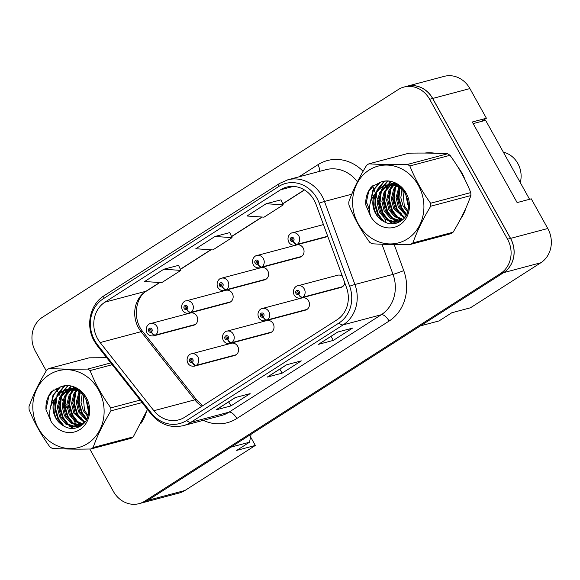<?xml version="1.0" encoding="UTF-8"?>
<svg xmlns="http://www.w3.org/2000/svg" width="580" height="580" viewBox="0 0 580 580"><rect width="100%" height="100%" fill="white"/><g stroke="black" fill="none" stroke-linecap="round" stroke-linejoin="round"><path stroke-width="0.87" d="M227.628 339.648A4.227 1.871 60.1 0 0 231.391 342.903A6.337 5.641 75.1 0 1 230.173 343.411L269.983 332.84A6.337 5.641 -104.9 0 0 273.151 323.64A6.337 5.641 -104.9 0 0 266.727 320.588L226.918 331.158A6.337 5.641 75.1 0 1 233.341 334.211A6.337 5.641 75.1 0 1 231.811 342.635A4.227 1.827 -125.4 0 1 227.773 339.561A2.11 1.878 -104.9 0 0 225.663 335.943A2.11 1.878 -104.9 0 0 227.628 339.648L227.063 338.524A0.848 0.754 75.1 0 1 226.04 338.183A0.848 0.754 75.1 0 1 227.324 337.364A0.848 0.754 75.1 0 1 227.121 338.488L227.773 339.561M263.081 316.97A4.227 1.871 60.1 0 0 266.836 320.225A6.337 5.641 75.1 0 1 265.618 320.726L305.428 310.155A6.337 5.641 -104.9 0 0 308.603 300.962A6.337 5.641 -104.9 0 0 302.173 297.902L262.363 308.473A6.337 5.641 75.1 0 1 268.786 311.532A6.337 5.641 75.1 0 1 267.257 319.957A4.227 1.827 -125.4 0 1 263.219 316.883A2.11 1.878 -104.9 0 0 261.109 313.265A2.11 1.878 -104.9 0 0 263.081 316.97L262.508 315.846A0.848 0.754 75.1 0 1 261.493 315.505A0.848 0.754 75.1 0 1 262.769 314.686A0.848 0.754 75.1 0 1 262.566 315.81L262.508 315.846M342.512 286.701L302.702 297.272A4.227 1.827 -125.4 0 1 298.664 294.198A2.11 1.878 -104.9 0 0 296.561 290.58A2.11 1.878 -104.9 0 0 298.526 294.285A4.227 1.871 60.1 0 0 302.281 297.54A6.337 5.641 75.1 0 1 301.063 298.048L340.873 287.47A6.337 5.641 -104.9 0 0 344.832 282.931M192.183 362.333A4.227 1.871 60.1 0 0 195.946 365.589A6.337 5.641 75.1 0 1 194.72 366.089L234.53 355.518A6.337 5.641 -104.9 0 0 237.706 346.325A6.337 5.641 -104.9 0 0 231.282 343.266L191.472 353.836A6.337 5.641 75.1 0 1 197.896 356.896A6.337 5.641 75.1 0 1 196.359 365.32A4.227 1.827 -125.4 0 1 192.321 362.246A2.11 1.878 -104.9 0 0 190.218 358.629A2.11 1.878 -104.9 0 0 192.183 362.333L191.618 361.209A0.848 0.754 75.1 0 1 190.595 360.869A0.848 0.754 75.1 0 1 191.879 360.049A0.848 0.754 75.1 0 1 191.668 361.173L192.321 362.246M186.745 309.379A4.227 1.871 60.1 0 0 190.508 312.635A6.337 5.641 75.1 0 1 189.283 313.135L229.093 302.564A6.337 5.641 -104.9 0 0 232.268 293.371A6.337 5.641 -104.9 0 0 225.845 290.319L186.035 300.889A6.337 5.641 75.1 0 1 192.458 303.942A6.337 5.641 75.1 0 1 190.921 312.366A4.227 1.827 -125.4 0 1 186.89 309.292A2.11 1.878 -104.9 0 0 184.781 305.674A2.11 1.878 -104.9 0 0 186.745 309.379L186.18 308.255A0.848 0.754 75.1 0 1 185.158 307.915A0.848 0.754 75.1 0 1 186.441 307.095A0.848 0.754 75.1 0 1 186.231 308.219L186.89 309.292M222.198 286.701A4.227 1.871 60.1 0 0 225.954 289.957A6.337 5.641 75.1 0 1 224.736 290.457L264.545 279.886A6.337 5.641 -104.9 0 0 267.714 270.686A6.337 5.641 -104.9 0 0 261.29 267.634L221.48 278.204A6.337 5.641 75.1 0 1 227.904 281.257A6.337 5.641 75.1 0 1 226.374 289.688A4.227 1.827 -125.4 0 1 222.336 286.607A2.11 1.878 -104.9 0 0 220.226 282.989A2.11 1.878 -104.9 0 0 222.198 286.701L221.625 285.57A0.848 0.754 75.1 0 1 220.603 285.237A0.848 0.754 75.1 0 1 221.886 284.418A0.848 0.754 75.1 0 1 221.683 285.541L222.336 286.607M257.643 264.016A4.227 1.871 60.1 0 0 261.399 267.271A6.337 5.641 75.1 0 1 260.181 267.771L299.99 257.201A6.337 5.641 -104.9 0 0 303.166 248.008A6.337 5.641 -104.9 0 0 296.735 244.948L256.925 255.519A6.337 5.641 75.1 0 1 263.349 258.579A6.337 5.641 75.1 0 1 261.819 267.003A4.227 1.827 -125.4 0 1 257.781 263.929A2.11 1.878 -104.9 0 0 255.671 260.311A2.11 1.878 -104.9 0 0 257.643 264.016L257.07 262.892A0.848 0.754 75.1 0 1 256.055 262.551A0.848 0.754 75.1 0 1 257.332 261.732A0.848 0.754 75.1 0 1 257.129 262.856L257.781 263.929M151.3 332.064A4.227 1.871 60.1 0 0 155.056 335.32A6.337 5.641 75.1 0 1 153.838 335.82L193.648 325.25A6.337 5.641 -104.9 0 0 196.823 316.056A6.337 5.641 -104.9 0 0 190.392 312.997L150.582 323.567A6.337 5.641 75.1 0 1 157.013 326.627A6.337 5.641 75.1 0 1 155.476 335.051A4.227 1.827 -125.4 0 1 151.438 331.97A2.11 1.878 -104.9 0 0 149.335 328.36A2.11 1.878 -104.9 0 0 151.3 332.064L150.727 330.941A0.848 0.754 75.1 0 1 149.713 330.6A0.848 0.754 75.1 0 1 150.988 329.781A0.848 0.754 75.1 0 1 150.785 330.904L151.438 331.97M141.063 503.121A25.353 22.569 -104.9 0 0 142.006 502.889L179.213 493.014A25.353 22.569 -104.9 0 0 184.94 490.491L255.323 445.454L250.582 436.943M481.48 121.401L486.41 118.247L469.894 88.581A25.353 22.569 -104.9 0 0 444.193 76.357L406.993 86.239A25.353 22.569 -104.9 0 0 406.065 86.507M540.821 262.762L503.614 272.644L420.435 325.873L439.038 320.928L451.834 312.743L470.438 307.799L540.821 262.762A25.353 22.569 -104.9 0 0 547.781 228.506L531.265 198.831L517.128 202.587L472.272 122.003L486.41 118.247M503.614 272.644A25.353 22.569 -104.9 0 0 510.574 238.387L432.695 98.455A25.353 22.569 -104.9 0 0 406.993 86.239M251.14 434.195L249.516 442.207L230.912 447.144L147.733 500.366A25.353 22.569 -104.9 0 1 142.006 502.889M249.516 442.207L236.72 450.392L255.323 445.454M342.403 276.319A6.337 5.641 -104.9 0 0 337.625 275.224L297.808 285.795A6.337 5.641 75.1 0 1 304.239 288.847A6.337 5.641 75.1 0 1 302.702 297.272M80.91 417.325A40.564 36.112 -104.9 0 0 83.462 421.377A40.564 36.112 -104.9 0 1 80.91 417.325M140.78 423.639A40.564 36.112 -104.9 0 0 146.262 412.315A40.564 36.112 -104.9 0 1 140.78 423.639M400.708 212.693A40.564 36.112 -104.9 0 0 403.252 216.739A40.564 36.112 -104.9 0 1 400.708 212.693M460.571 219.001A40.564 36.112 -104.9 0 0 466.052 207.683A40.564 36.112 -104.9 0 1 460.571 219.001M465.146 180.018A40.564 36.112 -104.9 0 0 462.129 173.384A40.564 36.112 -104.9 0 0 458.171 167.453A40.564 36.112 -104.9 0 1 462.129 173.384A40.564 36.112 -104.9 0 1 465.146 180.018M97.571 338.684A27.042 24.07 75.1 0 1 105.002 302.137L280.568 189.79A27.042 24.07 75.1 0 1 286.68 187.101A27.042 24.07 75.1 0 1 316.049 204.406L346.485 287.455A27.042 24.07 75.1 0 1 337.103 319.732L184.817 417.179A27.042 24.07 75.1 0 1 178.713 419.869A27.042 24.07 75.1 0 1 153.874 410.712L100.151 342.555A27.042 24.07 75.1 0 1 97.571 338.684M94.692 340.525A30.841 27.456 -104.9 0 0 97.628 344.94L151.358 413.098A30.841 27.456 -104.9 0 0 186.651 420.478L338.938 323.031A30.841 27.456 -104.9 0 0 349.638 286.215L319.203 203.16A30.841 27.456 -104.9 0 0 278.733 186.499L103.16 298.845A30.841 27.456 -104.9 0 0 94.692 340.525M89.784 449.014L113.39 491.42A25.353 22.569 -104.9 0 0 139.091 503.643L142.071 502.853A25.353 22.569 -104.9 0 0 147.799 500.33L503.549 272.687A25.353 22.569 -104.9 0 0 510.509 238.423L432.629 98.499A25.353 22.569 -104.9 0 0 406.928 86.275L403.948 87.065A25.353 22.569 -104.9 0 0 398.221 89.596L42.47 317.238A25.353 22.569 -104.9 0 0 35.51 351.494L46.277 370.837M280.938 199.854L266.184 203.718L246.986 216.006L264.038 217.167L283.236 204.885L280.916 199.81M178.56 265.357L163.806 269.229L144.616 281.51L161.668 282.677L180.858 270.396L178.546 265.314M229.752 232.602L214.999 236.473L195.801 248.755L212.853 249.922L232.043 237.64L229.731 232.565M106.56 357.519A40.564 36.112 -104.9 0 0 105.074 357.693A40.564 36.112 -104.9 0 1 106.56 357.519M75.763 388.39A40.564 36.112 -104.9 0 0 75.603 389.419A40.564 36.112 -104.9 0 1 75.763 388.39M75.523 390.043A40.564 36.112 -104.9 0 0 75.386 391.355A40.564 36.112 -104.9 0 1 75.523 390.043M75.262 393.08A40.564 36.112 -104.9 0 0 75.226 393.9A40.564 36.112 -104.9 0 1 75.262 393.08M434.848 153.221A40.564 36.112 -104.9 0 0 424.872 153.062A40.564 36.112 -104.9 0 1 434.848 153.221M395.553 183.758A40.564 36.112 -104.9 0 0 395.4 184.788A40.564 36.112 -104.9 0 1 395.553 183.758M395.321 185.404A40.564 36.112 -104.9 0 0 395.176 186.724A40.564 36.112 -104.9 0 1 395.321 185.404M395.06 188.449A40.564 36.112 -104.9 0 0 395.024 189.268A40.564 36.112 -104.9 0 1 395.06 188.449M139.091 503.643A25.353 22.569 -104.9 0 0 144.819 501.12L500.569 273.477A25.353 22.569 -104.9 0 0 507.536 239.214L429.649 99.289A25.353 22.569 -104.9 0 0 403.948 87.065M56.064 388.433L58.964 393.632M59.261 394.168L60.429 396.271M60.922 397.155L62.792 400.519M63.59 401.954L67.099 408.255M69.897 413.279L71.55 416.244M73.979 420.616L76.292 424.777M76.683 425.474L77.307 426.59M77.379 426.721L77.764 427.416M235.248 397.583L250.132 393.632L230.934 405.913L216.05 409.864L235.248 397.583M337.625 332.072L352.502 328.12L333.312 340.402L318.427 344.353L337.625 332.072M286.433 364.827L301.317 360.876L282.119 373.158L267.242 377.109L286.433 364.827M282.119 373.158L279.864 369.105M267.619 376.942L286.643 364.769L267.706 376.884A6.757 2.965 -122.6 0 1 267.619 376.942A6.757 2.965 -122.6 0 1 267.242 377.109M333.312 340.402L331.057 336.349M318.812 344.187L337.828 332.014L318.891 344.129A6.757 2.965 -122.6 0 1 318.812 344.187A6.757 2.965 -122.6 0 1 318.427 344.353M230.934 405.913L228.68 401.86M216.434 409.697L235.458 397.525L216.521 409.639A6.757 2.965 -122.6 0 1 216.434 409.697A6.757 2.965 -122.6 0 1 216.05 409.864M214.999 236.473L232.043 237.64M163.806 269.229L180.858 270.396M266.184 203.718L283.236 204.885M195.286 324.481L155.476 335.051M194.865 324.749L155.056 335.32M236.169 354.75L196.359 365.32M235.755 355.018L195.946 365.589M87.631 443.562A39.715 35.358 -104.9 0 0 98.535 389.89A39.715 35.358 -104.9 0 0 49.3 374.702A39.715 35.358 -104.9 0 0 38.396 428.373A39.715 35.358 -104.9 0 0 87.631 443.562M133.262 436.885A45.631 40.622 -104.9 0 1 132.138 437.632A45.631 40.622 -104.9 0 1 130.993 438.335L90.843 448.992A45.631 40.622 -104.9 0 0 91.988 448.289A45.631 40.622 -104.9 0 0 93.112 447.55L133.262 436.885L147.494 409.451M142.078 402.578L110.94 410.85C103.218 423.509 97.273 435.739 93.112 447.55M110.94 410.85A45.631 40.622 -104.9 0 0 110.824 407.878L140.121 400.099M112.223 364.704L90.059 370.584C95.2 383.525 102.116 395.959 110.824 407.878M90.059 370.584A45.631 40.622 -104.9 0 0 87.681 369.068L110.816 362.921M106.706 357.7L89.247 357.809L49.097 368.467C60.102 369.148 72.964 369.344 87.681 369.068M49.097 368.467A45.631 40.622 -104.9 0 0 47.951 369.17A45.631 40.622 -104.9 0 0 46.828 369.917C39.063 382.677 33.118 394.908 29 406.616A45.631 40.622 -104.9 0 0 29.116 409.582C34.249 422.523 41.173 434.957 49.873 446.875A45.631 40.622 -104.9 0 0 52.258 448.398C63.372 449.079 76.234 449.275 90.843 448.992M85.775 398.039L88.022 409.415L88.689 410.633M82.237 393.755L81.033 402.397L83.295 410.669L87.653 416.411M83.07 394.501L84.477 410.357L87.986 415.28M79.126 391.594L76.263 402.194L78.568 411.923L86.101 419.963M79.873 392.036L77.444 401.875L79.75 411.611L86.514 419.188M77.379 389.071L76.727 389.731L77.118 388.912M76.241 390.275L73.87 393.784L71.536 403.448L73.849 413.177L84.375 422.523M77.916 389.412L77.423 389.963M76.944 390.543L75.052 393.472L72.718 403.136L75.023 412.866L84.818 421.95M75.538 388.056L74.037 389.115M73.515 389.535L69.15 395.038L66.816 404.702L69.121 414.432L74.834 421.29L82.606 424.393M75.944 388.259L74.697 389.224M74.182 389.68L70.332 394.726L67.99 404.39L70.303 414.12L75.683 420.725L83.041 423.98M70.912 389.245L64.424 396.292L62.089 405.957L64.394 415.686L70.622 422.914L78.996 425.72L80.591 425.676M71.558 389.282L65.605 395.98L63.271 405.645L65.576 415.374L71.804 422.595L81.149 425.401M68.418 389.339L66.156 390.521L59.697 397.547L57.362 407.211L59.667 416.94L65.895 424.168L74.269 426.974L78.285 426.51L81.997 424.923M69.034 389.282L67.338 390.209L60.878 397.235L58.544 406.899L60.849 416.628L67.077 423.849L75.451 426.662L78.873 426.343M78.285 426.51L80.961 425.713M84.716 396.263L78.119 391.065L70.39 389.238L66.011 389.796L61.429 391.775L54.926 398.895A19.321 17.197 -104.9 0 0 62.415 425.154C68.15 429.091 73.921 429.534 79.721 426.488C99.825 415.976 82.541 378.45 61.074 386.715L51.504 391.616C47.444 396.633 45.595 402.6 45.965 409.516L50.837 421.015A23.613 21.018 -104.9 0 0 79.859 429.599A23.613 21.018 -104.9 0 0 87.442 399.917A23.613 21.018 -104.9 0 0 61.074 386.715M66.606 389.651L62.611 391.464C50.917 397.974 51.236 418.339 62.415 425.154M74.494 387.578L73.711 387.853M73.145 388.085L71.463 388.919M73.761 388.027L72.094 388.934M75.4 387.984L68.991 389.108L70.999 386.439M74.834 387.723L70.738 388.542M71.333 388.397L69.6 389.028M80.519 391.399L71.565 388.919L66.011 389.796M50.837 421.015C48.437 412.946 49.8 405.572 54.926 398.895M80.083 392.167L79.177 402.709L82.142 412.619L86.659 418.883M75.697 392.334L74.4 403.368L77.423 413.873L82.933 421.109M74.03 387.382L73.718 387.853M73.537 388.136L73.022 388.991M72.79 389.419L72 390.985M70.978 393.588L69.672 404.623L72.696 415.128L78.206 422.363M80.076 423.9L81.78 425.053M68.817 389.39L67.273 392.247M66.25 394.842L64.945 405.877L67.969 416.382L73.486 423.617M75.349 425.154L77.495 426.568M77.655 426.662L78.489 427.112M67.925 385.99L64.271 390.362M64.09 390.645L62.553 393.501M61.523 396.096L60.226 407.131L63.242 417.636L68.759 424.872M70.629 426.416L73.812 428.388M64.597 386.041L57.826 394.755M56.797 397.351L55.499 408.385L58.522 418.898L64.365 426.423M60.45 386.853L53.592 394.987L50.678 406.848M53.49 389.992L48.872 396.241L45.965 409.516M79.213 393.407L78.655 403.441L81.555 412.779L85.651 418.601M76.727 388.68L76.27 389.593M76.002 390.195L75.661 390.985M74.486 394.661L73.928 404.695L76.828 414.033L80.924 419.855M83.404 422.175L84.165 422.769M73.653 387.237L73.167 387.947M72.812 388.513L72.543 388.955M72.319 389.354L70.941 392.239M69.76 395.915L69.201 405.949L72.101 415.287L76.197 421.116M78.677 423.429L81.338 425.299M70.622 386.36L68.447 389.202M68.085 389.767L66.214 393.494M65.032 397.17L64.481 407.203L67.382 416.541L71.478 422.37M73.95 424.683L76.756 426.641M77.01 426.786L78.003 427.322M67.526 385.961L63.604 390.637M63.358 391.022L61.487 394.748M60.313 398.424L59.755 408.458L62.654 417.796L66.751 423.625M69.223 425.938L73.044 428.453M64.141 386.091L57.732 393.892L56.76 396.01M55.586 399.678L55.028 409.712L57.928 419.05L62.024 424.879M59.885 386.99L53.005 395.147L50.127 409.03M407.421 238.931A39.715 35.358 -104.9 0 0 418.332 185.259A39.715 35.358 -104.9 0 0 369.09 170.071A39.715 35.358 -104.9 0 0 358.186 223.742A39.715 35.358 -104.9 0 0 407.421 238.931M453.052 232.254A45.631 40.622 -104.9 0 1 451.936 233A45.631 40.622 -104.9 0 1 450.79 233.704L410.64 244.361A45.631 40.622 -104.9 0 0 411.778 243.658A45.631 40.622 -104.9 0 0 412.902 242.918L453.052 232.254C460.774 219.595 466.719 207.364 470.88 195.554A45.631 40.622 -104.9 0 0 470.764 192.589C465.667 179.706 458.744 167.279 450.007 155.295A45.631 40.622 -104.9 0 0 447.622 153.772C436.617 153.098 423.755 152.895 409.038 153.178L368.887 163.835C379.893 164.51 392.754 164.713 407.472 164.43L447.622 153.772M470.88 195.554L430.73 206.219C423.009 218.877 417.071 231.108 412.902 242.918M430.73 206.219A45.631 40.622 -104.9 0 0 430.614 203.246L470.764 192.589M450.007 155.295L409.857 165.952C414.99 178.894 421.907 191.327 430.614 203.246M409.857 165.952A45.631 40.622 -104.9 0 0 407.472 164.43M368.887 163.835A45.631 40.622 -104.9 0 0 367.742 164.539A45.631 40.622 -104.9 0 0 366.625 165.285C358.853 178.046 352.908 190.276 348.79 201.985A45.631 40.622 -104.9 0 0 348.913 204.95C354.046 217.892 360.963 230.325 369.67 242.244A45.631 40.622 -104.9 0 0 372.048 243.767C383.162 244.448 396.024 244.644 410.64 244.361M405.572 193.408L407.812 204.783L408.487 206.001M402.027 189.124L400.831 197.765L403.086 206.038L407.443 211.78M402.861 189.87L404.267 205.726L407.776 210.649M398.917 186.963L396.053 197.562L398.366 207.292L405.899 215.332M399.671 187.405L397.235 197.243L399.548 206.98L406.304 214.556M397.17 184.433L396.524 185.1M396.031 185.643L393.668 189.152L391.333 198.817L393.639 208.546L404.166 217.892M397.706 184.781L397.213 185.332M396.735 185.912L394.849 188.841L392.515 198.498L394.821 208.235L404.608 217.319M395.335 183.425L393.827 184.483M393.305 184.904L388.941 190.407L386.606 200.071L388.912 209.8L394.625 216.659L402.404 219.762M395.734 183.628L394.487 184.592M393.979 185.049L390.123 190.095L387.788 199.752L390.093 209.489L395.473 216.094L402.839 219.349M390.71 184.614L384.214 191.661L381.879 201.325L384.185 211.055L390.412 218.283L398.786 221.089L400.388 221.045M391.348 184.65L385.396 191.349L383.061 201.013L385.366 210.743L391.594 217.964L400.947 220.77M388.209 184.708L385.947 185.89L379.494 192.915L377.152 202.579L379.465 212.309L385.693 219.537L394.059 222.343L398.083 221.879L401.788 220.291M388.825 184.65L387.128 185.578L380.676 192.604L378.334 202.268L380.647 211.997L386.867 219.218L395.241 222.031L398.67 221.705M398.083 221.879L400.751 221.082M404.507 191.632L397.909 186.434L390.18 184.607L385.801 185.165L381.227 187.144L374.724 194.256A19.321 17.197 -104.9 0 0 382.213 220.523C387.947 224.46 393.711 224.902 399.518 221.857C419.623 211.345 402.339 173.819 380.872 182.084L371.301 186.985C367.234 192.002 365.393 197.969 365.755 204.885L370.635 216.376A23.613 21.018 -104.9 0 0 399.649 224.968A23.613 21.018 -104.9 0 0 407.24 195.286A23.613 21.018 -104.9 0 0 380.872 182.084M386.396 185.02L382.409 186.832C370.707 193.343 371.026 213.708 382.213 220.523M394.284 182.946L393.508 183.222M392.935 183.454L391.253 184.288M393.552 183.396L391.891 184.302M395.19 183.352L388.781 184.476L390.797 181.808M394.632 183.091L390.528 183.911M391.123 183.766L389.39 184.397M400.316 186.767L391.362 184.288L385.801 185.165M370.635 216.376C368.235 208.314 369.598 200.941 374.724 194.256M399.881 187.536L398.975 198.077L401.94 207.988L406.45 214.252M396.916 184.28L396.517 185.1M395.495 187.702L394.19 198.737L397.213 209.242L402.723 216.478M393.82 182.751L393.515 183.222M393.334 183.505L392.82 184.36M392.58 184.788L391.797 186.354M390.768 188.957L389.463 199.991L392.486 210.496L398.003 217.732M399.866 219.269L401.57 220.422M388.607 184.759L387.07 187.608M386.041 190.211L384.743 201.245L387.766 211.751L393.276 218.986M395.147 220.523L397.293 221.937M397.452 222.031L398.286 222.481M387.715 181.359L384.061 185.731M383.88 186.013L382.343 188.862M381.321 191.465L380.016 202.5L383.039 213.005L388.549 220.24M390.42 221.777L393.602 223.757M384.388 181.409L377.616 190.124M376.594 192.719L375.289 203.754L378.312 214.259L384.163 221.792M380.241 182.221L373.389 190.356L370.468 202.217M373.281 185.361L368.662 191.61L365.755 204.885M399.004 188.775L398.446 198.81L401.346 208.148L405.442 213.969M396.524 184.049L396.067 184.962M395.792 185.564L395.459 186.354M394.277 190.03L393.726 200.064L396.626 209.402L400.722 215.224M403.194 217.543L403.963 218.138M393.443 182.606L392.964 183.316M392.602 183.882L392.341 184.324M392.109 184.723L390.732 187.608M389.55 191.284L388.999 201.318L391.899 210.656L395.995 216.478M398.467 218.798L401.135 220.668M390.412 181.728L388.238 184.571M387.875 185.136L386.004 188.862M384.83 192.538L384.272 202.572L387.172 211.91L391.268 217.739M393.74 220.052L396.546 222.01M396.8 222.155L397.8 222.691M387.317 181.33L383.395 186.006M383.155 186.39L381.277 190.117M380.103 193.792L379.545 203.826L382.445 213.164L386.541 218.993M389.021 221.306L392.834 223.822M383.931 181.46L377.522 189.261L376.558 191.371M375.376 195.047L374.825 205.081L377.725 214.419L381.821 220.248M379.675 182.359L372.795 190.515L369.924 204.399M230.731 301.796L190.921 312.366M230.318 302.064L190.508 312.635M266.184 279.118L226.374 289.688M265.763 279.379L225.954 289.957M301.629 256.433L261.819 267.003M301.208 256.701L261.399 267.271M327.714 236.234L297.264 244.318A4.227 1.827 -125.4 0 1 293.226 241.244A2.11 1.878 -104.9 0 0 291.124 237.626A2.11 1.878 -104.9 0 0 293.089 241.331L292.523 240.207A0.848 0.754 75.1 0 1 291.501 239.866A0.848 0.754 75.1 0 1 292.777 239.047A0.848 0.754 75.1 0 1 292.574 240.171L293.226 241.244M293.089 241.331A4.227 1.871 60.1 0 0 296.844 244.586A6.337 5.641 75.1 0 1 295.626 245.094L327.823 236.538M327.765 236.379L296.844 244.586M520.267 182.548A23.236 20.684 -104.9 0 0 517.846 163.502A23.236 20.684 -104.9 0 0 503.36 152.178M511.459 166.728A27.042 24.07 -104.9 0 0 510.306 164.43A27.042 24.07 -104.9 0 0 508.964 162.248M473.171 123.612L485.62 120.306L529.576 199.281M271.621 332.064L231.811 342.635M271.201 332.333L231.391 342.903M307.067 309.387L267.257 319.957M306.646 309.655L266.836 320.225M262.566 315.81L263.219 316.883M298.026 293.146L297.961 293.161A0.848 0.754 75.1 0 1 296.938 292.82A0.848 0.754 75.1 0 1 298.214 292.001A0.848 0.754 75.1 0 1 298.011 293.125L298.664 294.198M298.526 294.285L297.961 293.161M342.091 286.969L302.281 297.54M469.894 88.581L432.695 98.455M547.781 228.506L510.574 238.387M184.94 490.491L147.733 500.366M105.002 302.137L145.928 291.269A27.042 24.07 -104.9 0 0 138.497 327.816A27.042 24.07 -104.9 0 0 141.078 331.688L194.8 399.845A27.042 24.07 -104.9 0 0 201.942 406.217M298.99 176.835L317.876 164.749A8.454 3.705 -122.6 0 1 319.602 171.361M317.876 164.749A42.253 37.613 75.1 0 1 363.087 171.288M357.425 181.808A33.799 30.087 -104.9 0 0 325.873 169.701L287.774 179.815A33.799 30.087 75.1 0 1 324.481 201.441L354.924 284.497A33.799 30.087 75.1 0 1 343.193 324.844L190.907 422.291A8.454 3.705 -122.6 0 1 186.651 420.478M278.733 186.499A8.454 3.705 -122.6 0 1 279.661 183.389L104.088 295.735C89.885 304.312 85.332 325.953 94.293 341.221L97.462 345.977A8.454 1.682 -38.2 0 1 97.628 344.94M338.938 323.031A8.454 3.705 57.4 0 0 343.193 324.844L381.292 314.73A33.799 30.087 -104.9 0 0 393.022 274.383L381.974 244.231M349.638 286.215A8.454 0.399 -20.1 0 1 354.924 284.497L393.022 274.383A8.454 0.399 159.9 0 0 403.752 270.635A42.253 37.613 75.1 0 1 389.093 321.066L236.807 418.513A42.253 37.613 75.1 0 1 203.283 420.34M97.462 345.977L151.184 414.127A8.454 1.682 -38.2 0 1 151.358 413.098M236.807 418.513A8.454 3.705 -122.6 0 0 229.006 412.17L190.907 422.291A33.799 30.087 75.1 0 1 183.273 425.655L221.371 415.541A33.799 30.087 -104.9 0 0 229.006 412.17L381.292 314.73A8.454 3.705 -122.6 0 1 389.093 321.066M319.203 203.16A8.454 0.399 -20.1 0 1 324.481 201.441L351.777 194.198M104.088 295.735A8.454 3.705 57.4 0 0 103.16 298.845M372.635 185.846A42.253 37.613 75.1 0 1 373.31 187.579L375.347 193.133M375.753 194.242L377.471 198.925M378.356 201.347L384.011 216.782M384.779 218.863L386.208 222.763M394.161 244.477L403.752 270.635M429.649 99.289L432.629 98.499M144.819 501.12L147.799 500.33M500.569 273.477L503.549 272.687M507.536 239.214L510.509 238.423M369.482 210.149L365.842 200.223M369.873 188.884A8.454 0.399 159.9 0 0 373.31 187.579M280.568 189.79L293.32 186.405M304.369 189.885L282.714 203.739M261.95 217.029L231.521 236.495M210.765 249.784L180.337 269.25M159.58 282.532L145.928 291.269A15.21 6.663 -122.6 0 0 146.784 290.899C135.749 296.576 131.957 318.971 142.956 331.818A15.21 3.023 141.8 0 0 141.078 331.688L100.151 342.555M153.874 410.712L194.8 399.845A15.21 3.023 141.8 0 1 196.678 399.975L202.768 405.696M323.444 224.59L292.371 232.841A6.337 5.641 75.1 0 1 298.801 235.893A6.337 5.641 75.1 0 1 297.264 244.318M151.184 414.127C160.036 424.538 170.73 428.381 183.273 425.655M287.774 179.815L279.661 183.389M142.956 331.818L196.678 399.975M304.514 189.972L282.772 203.877M262.196 217.043L231.587 236.633M211.011 249.799L180.402 269.388M159.826 282.554L146.784 290.899M150.582 323.567C149.169 323.357 144.434 326.888 146.921 332.775C148.379 335.298 150.684 336.313 153.838 335.82M191.472 353.836C190.051 353.626 185.325 357.157 187.804 363.044C189.268 365.567 191.574 366.582 194.72 366.089M186.035 300.889C184.614 300.672 179.887 304.203 182.367 310.09C183.831 312.613 186.137 313.628 189.283 313.135M221.48 278.204C220.059 277.994 215.332 281.525 217.812 287.412C219.276 289.935 221.582 290.95 224.736 290.457M256.925 255.519C255.512 255.309 250.777 258.839 253.264 264.726C254.721 267.25 257.027 268.264 260.181 267.771M292.371 232.841C290.957 232.624 286.23 236.154 288.709 242.041C290.167 244.571 292.48 245.587 295.626 245.094M226.918 331.158C225.497 330.941 220.77 334.471 223.249 340.358C224.714 342.889 227.019 343.904 230.173 343.411M262.363 308.473C260.949 308.263 256.215 311.793 258.702 317.68C260.159 320.204 262.464 321.219 265.618 320.726M297.808 285.795C296.394 285.577 291.668 289.108 294.147 294.995C295.604 297.518 297.91 298.533 301.063 298.048"/></g></svg>

